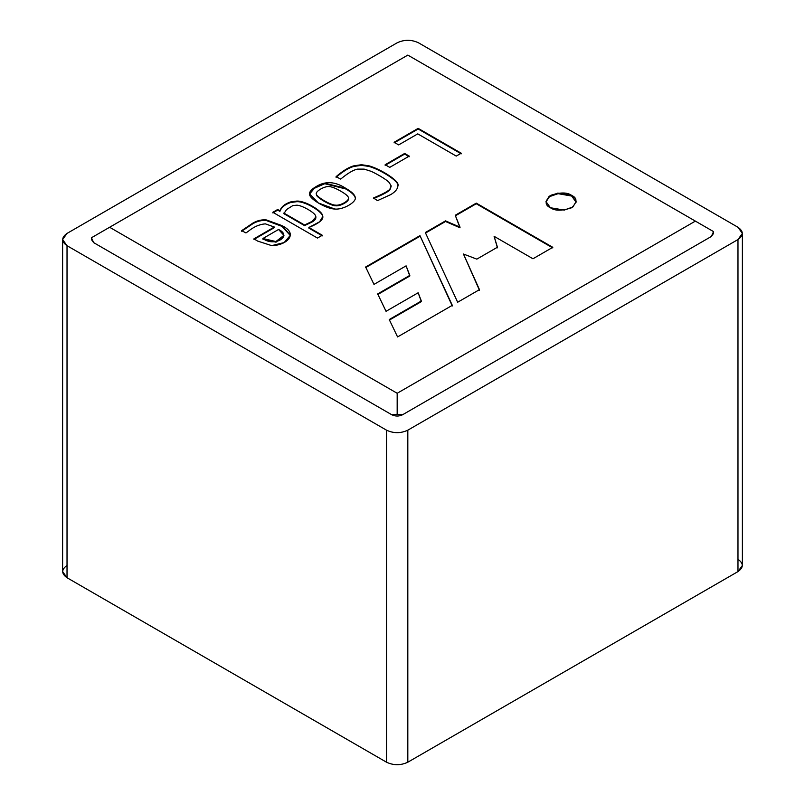 <?xml version="1.0" encoding="UTF-8"?>
<svg xmlns="http://www.w3.org/2000/svg" width="805" height="805" viewBox="0 0 805 805"><rect width="100%" height="100%" fill="white"/><g stroke="black" fill="none" stroke-linecap="round" stroke-linejoin="round"><path stroke-width="1.21" d="M91.448 237.757L93.652 242.627L391.854 414.796L397.177 414.263L391.854 414.796C395.396 416.457 398.948 416.457 402.5 414.796L397.177 414.263L397.177 393.273L109.621 227.262L91.448 237.757L91.448 239.558L93.652 242.627L91.448 237.757L109.621 227.262L397.177 393.273L695.379 221.113L407.823 55.092L109.621 227.262L407.823 55.092L713.552 231.609L711.348 236.479L402.5 414.796C398.948 416.457 395.396 416.457 391.854 414.796L93.652 242.627L91.518 238.944M550.399 207.74C544.764 205.174 544.764 201.079 550.399 195.434C560.169 192.184 567.273 192.184 571.701 195.434C577.346 198 577.346 202.095 571.701 207.74C561.93 210.991 554.836 210.991 550.399 207.74L564.275 210.085L572.908 206.945L576.108 201.592L571.701 195.434L557.835 193.089L549.191 196.229L545.991 201.592L550.399 207.74M419.958 235.644L452.299 305.337L397.579 336.933L389.228 319.545L421.347 301L418.157 292.768L386.038 311.314L377.686 293.926L409.805 275.391L406.102 265.851L373.983 284.396L365.631 267.008L419.958 235.644L452.299 305.95L419.958 235.644L365.631 267.008L373.983 284.396L406.102 265.851L409.805 276.004L409.805 275.391L377.686 293.926L386.038 311.314L418.157 292.768L421.347 301.613L421.347 301L389.228 319.545L397.579 336.933L452.299 305.337L419.958 235.644M322.322 235.261L317.472 238.069L272.825 212.289L277.675 209.491L279.899 210.769C281.388 206.724 284.98 203.776 290.655 201.924L296.3 201.129C304.401 200.153 322.252 210.84 322.594 215.629C324.113 219.181 319.535 223.136 308.848 227.483L322.322 235.261L308.848 227.483L319.565 221.838L322.725 216.706L322.594 215.629C322.252 210.84 304.401 200.153 296.3 201.129L290.655 201.924C284.98 203.776 281.388 206.724 279.899 210.769L277.675 209.491L272.825 212.289L317.472 238.069L322.322 235.261M391.129 185.854L390.012 188.853C389.036 190.735 383.512 193.784 373.44 197.99L377.525 200.626L390.838 194.569C395.607 191.63 397.962 188.591 397.881 185.432C400.055 181.286 380.835 169.09 368.871 165.78L361.445 164.733L354.109 165.76C349.169 166.957 343.151 170.6 336.067 176.687L340.686 179.082L336.067 176.687C343.151 170.6 349.169 166.957 354.109 165.76L361.445 164.733L368.871 165.78C380.835 169.09 400.055 181.286 397.881 185.432C397.962 188.591 395.607 191.63 390.838 194.569L377.525 200.626L373.44 197.99C383.512 193.784 389.036 190.735 390.012 188.853L391.129 185.854L389.228 182.564C386.35 179.193 374.899 172.944 371.065 171.304L364.192 169.12L357.561 169.11C353.486 169.845 347.861 173.166 340.686 179.082C347.861 173.166 353.486 169.845 357.561 169.11L364.192 169.12L371.065 171.304C374.899 172.944 386.35 179.193 389.228 182.564L391.129 185.854L390.012 189.477L391.129 186.468M398.666 144.9L394.108 142.264L418.177 128.367L461.215 153.222L456.244 156.09L417.765 133.871L398.666 144.9L417.765 133.871L456.244 156.09L461.215 153.222L418.177 128.367L394.108 142.264L398.666 144.9M476.268 203.132L552.794 247.316L532.97 258.767L494.109 236.328L497.44 247.226L476.822 259.13L463.449 254.028L479.468 289.649L457.663 302.237L425.312 232.544L445.537 220.872L460.007 227.171L455.248 215.267L476.268 203.132L476.268 203.746L552.794 247.93L476.268 203.746L476.268 203.132L455.248 215.267L460.007 227.785L460.007 227.171L445.537 220.872L445.537 221.486L460.007 227.785L445.537 221.486L445.537 220.872L425.312 232.544L457.663 302.237L479.468 289.649L463.449 254.028L479.468 290.263L463.449 254.028L476.822 259.13L497.44 247.226L494.109 236.328L497.44 247.839L494.109 236.328L532.97 258.767L552.794 247.316L476.268 203.132M385.162 164.713L404.663 153.453L409.252 156.11L389.751 167.37L385.162 164.713L389.751 167.37L409.252 156.11L404.663 153.453L385.162 164.713M345.778 188.33C351.554 191.671 354.703 194.639 355.216 197.235C357.098 201.934 342.93 210.075 334.81 209.018C326.699 209.038 310.046 199.197 309.633 194.75C308.939 192.214 311.122 189.467 316.214 186.529C325.381 180.843 335.232 181.447 345.778 188.33L324.465 183.158L314.01 187.917L309.512 193.814L318.307 202.951L334.81 209.018C342.93 210.075 357.098 201.934 355.216 197.235C354.703 194.639 351.554 191.671 345.778 188.33L345.778 188.954C351.554 192.284 354.703 195.253 355.216 197.849L355.216 197.849C354.703 195.253 351.554 192.284 345.778 188.954L345.778 188.33M274.344 227.04L265.398 223.871C259.522 224.283 253.806 226.779 248.232 231.347L245.948 232.937L241.681 230.643L252.851 223.106C257.419 220.5 261.947 219.453 266.445 219.956L281.307 225.36C299.571 233.5 286.741 245.505 271.688 245.626L257.53 241.037L253.967 238.813L274.344 227.04L274.344 227.654L274.344 227.04L253.967 238.813L257.53 241.037L271.688 245.626L284.165 242.567L290.394 235.271L282.263 225.923L266.445 219.956C261.947 219.453 257.419 220.5 252.851 223.106L241.681 230.643L245.948 232.937L248.232 231.347C253.806 226.779 259.522 224.283 265.398 223.871L274.344 227.04M737.974 559.294C743.719 563.389 743.719 567.495 737.974 571.59L407.823 762.204C400.729 765.525 393.625 765.525 386.521 762.204L386.521 430.172L67.026 245.706L67.026 577.738L386.521 762.204C393.625 765.525 400.729 765.525 407.823 762.204L737.974 571.59L737.974 239.558L407.823 430.172L407.823 762.204L407.823 430.172C400.729 433.482 393.625 433.482 386.521 430.172L386.521 762.204L67.026 577.738L67.026 245.706L62.609 239.558L67.026 233.41L397.177 42.796C404.271 39.475 411.375 39.475 418.479 42.796L737.974 227.262L742.391 233.41L737.974 239.558L737.974 571.59L742.391 565.442L742.391 233.41M62.609 239.558L62.609 571.59L67.026 577.738C61.281 573.643 61.281 569.548 67.026 565.442M397.177 42.796L67.026 233.41C61.281 237.505 61.281 241.611 67.026 245.706L386.521 430.172C393.625 433.482 400.729 433.482 407.823 430.172L737.974 239.558C743.719 235.452 743.719 231.357 737.974 227.262L418.479 42.796C411.375 39.475 404.271 39.475 397.177 42.796M713.482 232.796L711.348 236.479L713.552 233.41L713.552 231.609L695.379 221.113L397.177 393.273L397.177 414.263L402.5 414.796L711.348 236.479L713.552 231.609M455.248 215.881L476.268 203.746L455.248 215.881M425.312 233.168L445.537 221.486L425.312 233.168M394.108 142.877L418.177 128.991L418.177 128.367L418.177 128.991L461.215 153.835L418.177 128.991L394.108 142.877M385.162 165.337L404.663 154.077L404.663 153.453L404.663 154.077L409.252 156.723L404.663 154.077L385.162 165.337M336.067 177.301C343.151 171.213 349.169 167.581 354.109 166.383L361.445 165.347L368.871 166.394C380.835 169.704 400.055 181.9 397.881 186.046C400.055 181.9 380.835 169.704 368.871 166.394L361.445 165.347L354.109 166.383C349.169 167.581 343.151 171.213 336.067 177.301M373.44 198.604C383.512 194.397 389.036 191.349 390.012 189.477C389.036 191.349 383.512 194.397 373.44 198.604M316.335 193.935L316.476 195.031C316.908 197.658 330.724 205.788 335.393 205.748C340.304 206.613 349.913 201.039 348.464 198.231C349.913 201.039 340.304 206.613 335.393 205.748C330.724 205.788 316.908 197.658 316.476 195.031L316.335 193.935M348.464 197.617C348.052 196.048 345.516 193.925 340.867 191.238C336.218 188.551 332.556 187.022 329.869 186.649C325.24 185.452 314.393 191.701 316.476 194.407C316.908 197.044 330.724 205.174 335.393 205.134C340.304 206 349.913 200.415 348.464 197.617C349.913 200.415 340.304 206 335.393 205.134C330.724 205.174 316.908 197.044 316.476 194.407C314.393 191.701 325.24 185.452 329.869 186.649C332.556 187.022 336.218 188.551 340.867 191.238C345.516 193.925 348.052 196.048 348.464 197.617L348.515 198.483M309.523 194.126L314.383 188.269L324.747 183.711L345.778 188.954L324.747 183.711L314.383 188.269L309.523 194.126M355.297 197.99L355.216 197.235M272.825 212.902L277.675 209.491L279.899 211.383C281.388 207.348 284.98 204.4 290.655 202.538L296.3 201.743C304.401 200.767 322.252 211.453 322.594 216.243L322.714 217.018L322.594 216.243C322.252 211.453 304.401 200.767 296.3 201.743L290.655 202.538C284.98 204.4 281.388 207.348 279.899 211.383L277.675 210.105L272.825 212.902M308.848 228.097L308.848 227.483L308.848 228.097L322.322 235.875L308.848 228.097M315.661 216.565C316.395 218.417 315.178 220.238 312.008 222.049L304.552 225.611L283.873 213.677L286.6 209.501L292.879 205.567L296.391 205.235C300.507 204.601 314.715 212.329 315.661 215.951L315.862 216.988L312.008 221.435L304.552 224.998L283.873 213.063L283.873 213.677L304.552 225.611L304.552 224.998L304.552 225.611L312.008 222.049L315.842 217.29M283.873 213.063L304.552 224.998L312.008 221.435C315.178 219.624 316.395 217.793 315.661 215.951C314.715 212.329 300.507 204.601 296.391 205.235L292.879 205.567L286.6 209.501M262.883 238.522L278.55 229.475L283.934 235.342L275.904 241.54L262.883 238.522L262.883 239.135L262.883 238.522C274.072 247.346 293.05 236.227 278.55 229.475L262.883 238.522M241.681 231.256L252.851 223.72C257.419 221.123 261.947 220.067 266.445 220.57L281.981 226.366L290.384 235.573L281.981 226.366L266.445 220.57C261.947 220.067 257.419 221.123 252.851 223.72L241.681 231.256M253.967 239.427L274.344 227.654L253.967 239.427M262.883 239.135L275.904 242.154L283.913 235.654L276.145 242.104L262.883 239.135M365.631 267.622L419.958 236.257L365.631 267.622M377.686 294.55L409.805 276.004L377.686 294.55M389.228 320.159L421.347 301.613L389.228 320.159M576.108 201.894L571.701 196.058L558.106 193.673L549.483 196.631L546.001 201.894L549.483 196.631L558.106 193.673L571.701 196.058L576.108 202.206M322.725 216.706L322.725 217.32M315.862 216.988L315.862 217.602M283.934 235.342L283.934 235.966"/></g></svg>
